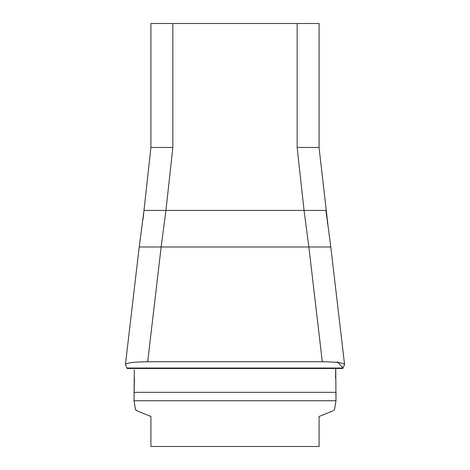 <?xml version="1.0" encoding="UTF-8"?>
<svg xmlns="http://www.w3.org/2000/svg" width="470" height="470" viewBox="0 0 470 470"><rect width="100%" height="100%" fill="white"/><g stroke="black" fill="none" stroke-linecap="round" stroke-linejoin="round"><path stroke-width="0.7" d="M150.911 416.485L137.263 410.98L150.911 416.485L150.911 446.5L319.089 446.5L319.089 416.485L332.737 410.98L319.089 416.485M150.911 147.839L150.911 23.5L319.089 23.5L319.089 147.463L297.152 147.463L297.152 23.5M319.089 147.839L328.377 228.837M137.263 410.98L135.483 409.546L134.02 400.734L134.32 369.743M335.745 368.474L335.98 400.734L334.517 409.546L333.412 410.668M343.182 368.034L126.818 368.034L127.206 368.468L125.467 364.561C126.336 362.863 133.744 361.923 147.692 361.747L322.308 361.747C336.232 361.923 343.64 362.858 344.534 364.561L342.795 368.468L343.182 368.034L337.301 361.8M139.249 246.985L161.145 246.985L147.692 361.747M322.308 361.747L308.855 246.985L330.751 246.985M172.848 23.5L172.848 147.463L165.939 210.425L161.145 246.985L308.855 246.985L304.061 210.425L297.152 147.463M134.414 378.262L134.02 400.734L135.483 409.546L135.989 410.281M142.886 219.942L143.708 213.398M327.737 224.56L327.349 221.722M326.756 217.181L325.957 210.425L144.043 210.425M335.98 400.734L336.021 392.321L335.98 400.734L134.02 400.734M335.586 378.262L335.68 369.796M172.848 147.463L150.911 147.463L144.002 210.425L139.208 246.985L125.437 364.444M161.145 246.985L161.98 240.293M133.979 392.321L336.021 392.321M344.563 364.444L330.792 246.985L325.998 210.425M141.623 228.837L139.208 246.985M127.27 368.474L342.73 368.474"/></g></svg>
